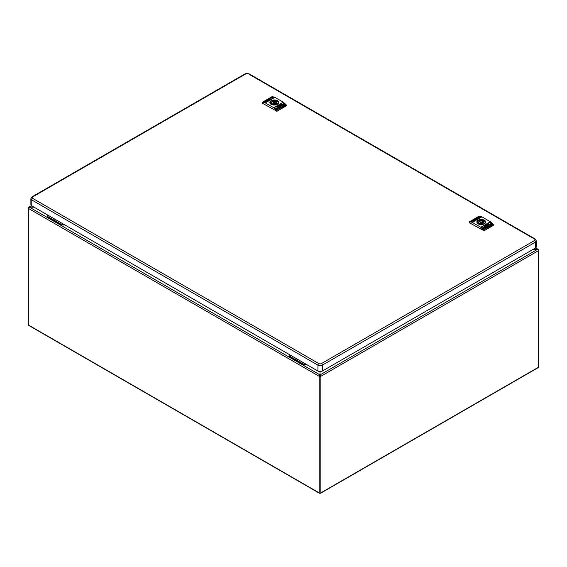 <?xml version="1.0" encoding="UTF-8"?>
<svg xmlns="http://www.w3.org/2000/svg" width="567" height="567" viewBox="0 0 567 567"><rect width="100%" height="100%" fill="white"/><g stroke="black" fill="none" stroke-linecap="round" stroke-linejoin="round"><path stroke-width="0.85" d="M296.406 358.635A2.608 1.503 0 0 0 297.101 359.35A2.608 1.503 0 0 0 298.341 359.754M296.91 358.925A2.062 1.191 0 0 0 297.314 359.464M54.666 219.068A2.608 1.503 0 0 0 55.36 219.783A2.608 1.503 0 0 0 56.601 220.18M55.162 219.358A2.062 1.191 0 0 0 55.573 219.897M63.851 224.369L61.293 224.369L47.415 216.36L47.415 214.879M305.592 363.936L303.04 363.936L289.163 355.927L289.163 354.453M47.415 216.36L47.415 216.991L61.293 225L61.293 224.369M64.943 225L61.293 225M289.163 355.927L289.163 356.558L303.04 364.574L303.04 363.936M306.69 364.574L303.04 364.574M34.091 207.189L29.484 207.189L34.091 207.189M319.845 493.07A0.695 0.404 -60 0 1 319.214 492.886A1.134 0.659 0 0 0 320.823 492.886A0.702 0.404 60 0 1 320.674 493.205L538.175 367.636A0.702 0.404 -120 0 0 538.317 367.317L538.317 250.742L320.823 376.311A1.134 0.659 180 0 1 319.214 376.311L320.015 374.922A1.134 0.659 60 0 1 320.823 376.311L320.015 375.432L320.015 371.591L320.015 374.922L537.516 249.352L533.129 249.352L537.516 249.352A1.134 0.659 -60 0 1 538.083 249.296A1.134 0.659 -60 0 1 538.317 249.813A1.134 0.659 180 0 1 538.65 250.281A1.134 0.659 180 0 1 538.317 250.742A1.134 0.659 -120 0 0 537.516 249.352L535.326 248.084M28.683 207.65A1.134 0.659 60 0 1 28.917 207.132A1.134 0.659 60 0 1 29.484 207.189A1.134 0.659 120 0 0 28.683 208.578A1.134 0.659 180 0 1 28.35 208.117A1.134 0.659 180 0 1 28.683 207.65L28.917 207.784M28.35 208.117L28.35 324.685A1.134 0.659 0 0 0 28.683 325.153L28.683 208.578L319.214 376.311A1.134 0.659 -60 0 1 320.015 374.922L29.484 207.189L31.787 205.856L317.938 371.066A3.097 1.786 0 0 0 322.318 371.066L535.432 248.027A3.097 1.786 0 0 0 536.339 246.758L536.339 240.855L535.163 238.998A1.29 0.744 120 0 0 534.518 239.061A1.807 1.042 180 0 1 534.518 240.543L321.404 363.582A1.807 1.042 180 0 1 318.845 363.582L32.702 198.372A1.807 1.042 180 0 1 32.702 196.898L245.816 73.859A1.807 1.042 180 0 1 248.367 73.859L534.518 239.061M320.823 376.311L320.823 492.886L538.317 367.317A1.134 0.659 0 0 0 538.65 366.856L538.65 250.281M319.653 376.063L320.383 376.063M320.674 493.205A0.702 0.404 60 0 1 320.192 493.07M319.214 376.311L319.214 492.886L28.683 325.153A0.695 0.404 120 0 0 28.825 325.472L319.356 493.205M32.702 196.898A1.29 0.744 60 0 0 32.057 196.834L30.88 198.691L30.88 204.595A3.097 1.786 0 0 0 31.787 205.856L31.787 199.953L317.938 365.162A1.29 0.744 -60 0 1 318.845 363.582M488.534 224.901L489.314 225.297L488.456 225.51L487.974 225.049L488.775 225.382L488.534 224.901M481.553 227.041L484.027 229.359L492.369 224.546L489.916 222.214A0.773 0.447 -120 0 0 489.746 222.094L481.39 226.92A0.773 0.447 60 0 1 481.553 227.041L489.916 222.214M491.532 224.497L490.342 224.05L490.916 223.49L490.618 223.915L491.497 224.008L491.532 224.674M490.342 224.05L490.916 223.49M490.661 223.781L491.199 223.894M490.377 225.163L488.924 224.815L489.555 224.929L489.392 224.234L490.377 225.163M489.009 224.893L489.576 224.745M487.223 226.531L487.131 227.041L486.146 226.105L487.166 225.999L487.223 226.531L487.166 225.999M490.398 224.702L489.498 224.256L490.356 224.128L490.398 224.879M490.086 224.773L490.172 224.291M489.498 224.256L490.356 224.128M487.301 225.581L488.251 225.935L488.251 225.425L487.507 225.468L488.18 225.354L488.251 225.935M486.401 227.006L485.472 226.637L486.366 226.431L486.401 227.183M485.472 226.637L486.366 226.431M485.232 227.339L485.288 226.602L485.954 227.232L485.338 227.502M485.295 227.452L485.302 226.963M487.804 226.169L486.911 225.666L487.804 226.169M485.189 227.679L483.587 228.6L482.914 227.969L484.523 227.041L485.189 227.679M488.846 224.716L489.037 224.156L488.754 224.766L487.989 224.277L488.159 223.696L488.789 223.724L488.846 224.893M487.989 224.277L488.159 223.696L488.789 223.724M488.081 224.844L487.166 224.497L488.081 224.844M487.577 225.134L486.911 224.645L487.577 225.134M486.047 225.85L485.451 225.482L486.047 225.85M486.911 225.241L486.422 224.95L486.925 224.915L486.911 225.418M486.401 225.531L485.898 225.227L486.443 225.255L486.401 225.709M484.7 226.353L484.239 226.183L484.742 226.176L484.728 226.68M485.189 226.205L484.728 225.907L485.189 226.205M481.369 227.02L489.732 222.08M484.218 229.366L492.326 224.858M489.824 222.165L481.277 227.105M492.418 224.943L492.376 224.575M493.29 224.426L493.148 225.51L484.02 230.776L493.148 225.142L493.056 224.149L492.418 224.801L490.008 222.165A0.773 0.447 60 0 0 489.838 222.037L481.298 226.97A0.773 0.447 -120 0 1 481.461 227.098L480.781 227.268L481.298 226.97M470.178 221.421L472.552 221.952A0.773 0.447 -120 0 1 472.715 222.016L481.277 217.097A0.773 0.447 60 0 0 481.092 217.019L478.683 216.58M472.552 221.952L472.035 222.25L480.781 227.268M490.008 222.165L490.356 221.74L481.773 216.785L472.821 222.066M472.035 222.25L469.27 221.796L469.412 222.767L484.02 230.776M484.02 230.408L483.552 230.046L483.282 230.776M483.552 230.046L480.944 227.395M469.497 221.761L479.214 216.155L469.412 221.98M493.148 225.51L493.162 225.099M492.418 224.801L483.339 229.755M481.461 227.098L483.934 229.415M479.214 216.155L481.773 216.785M490.519 221.867L493.056 224.149M479.002 216.176L478.541 216.707L479.002 216.176M478.527 216.551L470.185 221.364L478.335 216.608L481 217.069A0.773 0.447 -120 0 1 481.17 217.14L481.241 217.331M473.076 221.973L481.185 217.296M470.234 221.293L472.637 221.903A0.773 0.447 60 0 1 472.807 221.966L481.17 217.14M470.964 221.562L471.134 221.095L472.212 221.066L470.964 221.385M471.9 221.435L471.914 221.045M472.176 220.492L473.629 220.272L473.169 220.705L472.176 220.492M475.352 219.344L475.422 218.621L476.415 218.834L475.352 219.167M472.105 221.187L472.155 220.74L473.055 220.726L472.105 221.01M473.651 219.883L474.097 219.783M474.976 219.422L474.303 219.769L475.047 219.635M474.976 219.365L474.586 219.649L475.252 219.422M474.303 219.946L474.976 219.542L474.303 219.769M476.11 218.883L476.152 218.437L477.081 218.366L476.11 218.706M476.819 218.061L477.216 218.061M474.749 219.259L475.649 219.273L474.749 219.259M477.364 217.749L479.639 216.97L477.364 217.749M473.523 220.825L473.799 220.251L474.565 220.294L473.523 220.648M474.473 220.024L475.387 219.953L474.473 220.024M474.976 219.734L475.649 219.805L474.976 219.734L475.125 219.401M476.507 218.94L477.102 218.961L476.507 219.06M475.649 219.493L476.131 219.507L475.649 219.493M477.364 218.515L477.832 218.543L477.364 218.515M471.021 221.343L471.524 221.123M472.793 220.45L472.403 220.365M473.466 220.414L472.885 220.499L473.374 220.216M476.188 218.961L475.422 218.621M475.607 219.181L475.982 218.919L475.557 218.912M476.152 218.614L476.819 218.493L476.152 218.614M475.422 219.401L474.976 219.131M477.584 217.799L478.966 216.828M479.413 217.097L478.966 216.998M473.707 220.478L474.324 220.329L473.799 220.251M473.984 220.811L473.892 220.357M474.04 220.804L474.189 220.258M477.01 219.032L477.102 218.656M475.649 219.67L476.004 219.642M484.197 221.243A4.21 2.431 0 0 0 483.601 220.967M483.041 223.079L483.601 220.393L482.354 221.109L482.198 223.561L483.041 223.079A3.359 1.935 180 0 1 483.219 223.143M477.946 223.653L479.101 222.987L479.101 224.185M479.065 222.895L478.853 222.363A2.424 1.403 0 0 1 482.354 221.109L482.311 220.797A2.637 1.524 0 0 0 479.413 221.123A2.637 1.524 0 0 0 478.853 222.796L477.861 223.703M477.896 223.348A3.926 2.268 180 0 1 478.505 220.591A3.926 2.268 180 0 1 483.268 220.244L482.311 220.797M479.065 224.206L480.214 223.547C482.241 223.802 483.41 223.412 483.708 222.363A2.424 1.403 180 0 0 483.453 221.74L483.453 222.937M480.199 223.618L480.242 223.596A2.637 1.524 0 0 0 483.141 223.27A2.637 1.524 0 0 0 483.701 221.598L484.693 221.024A4.132 2.388 0 0 1 485.409 222.363L485.409 222.796M478.952 224.341L480.242 223.596M490.866 224.638L491.291 224.355M490.342 224.227L490.469 223.759M489.392 224.234L490.264 225.234M486.947 226.127L486.571 226.169L487.237 226.977M486.514 226.042L487.166 226.169M487.223 226.708L487.209 226.205M487.003 226.58L486.628 226.056M488.775 225.382L488.18 225.106M489.201 225.361L488.846 225.035M488.251 226.113L488.251 225.602M488.081 225.985L487.62 225.879M485.791 226.935L486.125 226.545M486.252 227.041L486.252 226.665L485.997 226.991M485.841 227.303L485.288 226.779M487.131 225.538L487.684 226.233M484.523 227.041L485.076 227.743M483.034 228.083L484.523 227.218M487.989 224.454L488.159 223.873M488.307 223.611L488.804 223.915M488.662 224.688L488.57 223.745L488.662 224.688M488.57 223.745L488.378 224.248L488.513 223.774M486.536 225.007L486.925 225.092M484.742 226.353L484.353 226.091M281.48 105.356L282.26 105.753L281.402 105.965L280.92 105.512L281.721 105.838L281.48 105.356M274.499 107.503L276.98 109.821L285.314 105.001L282.862 102.677A0.773 0.447 -120 0 0 282.699 102.549L274.336 107.376A0.773 0.447 60 0 1 274.499 107.503L282.862 102.677M284.485 104.952L283.287 104.512L283.869 103.952L283.571 104.378L284.443 104.463L284.485 105.129M283.287 104.512L283.869 103.952M283.606 104.243L284.145 104.356M283.323 105.625L281.87 105.271L282.508 105.391L282.338 104.689L283.323 105.625M281.955 105.356L282.522 105.207M280.169 106.993L280.077 107.496L279.092 106.568L280.119 106.454L280.169 106.993L280.119 106.454M283.344 105.157L282.451 104.711L283.309 104.583L283.344 105.334M283.032 105.235L283.117 104.746M282.451 104.711L283.309 104.583M280.247 106.036L281.197 106.398L281.197 105.887L280.452 105.93L281.126 105.816L281.197 106.398M279.354 107.461L278.418 107.092L279.311 106.887L279.354 107.638M278.418 107.092L279.311 106.887M278.177 107.794L278.234 107.064L278.9 107.695L278.291 107.964M278.248 107.907L278.248 107.418M280.75 106.624L279.857 106.121L280.75 106.624M278.142 108.134L276.533 109.062L275.86 108.432L277.469 107.503L278.142 108.134M281.792 105.171L281.983 104.611L281.7 105.228L280.934 104.732L281.104 104.158L281.742 104.186L281.792 105.349M280.934 104.732L281.104 104.158L281.742 104.186M281.034 105.306L280.119 104.952L281.034 105.306M280.523 105.597L279.857 105.101L280.523 105.597M278.999 106.305L278.397 105.944L278.999 106.305M279.836 105.568L279.368 105.412L279.871 105.377L279.857 105.873M279.354 105.986L278.851 105.689L279.354 106.164M277.674 106.957L277.185 106.646L277.688 106.639L277.674 107.135M278.142 106.66L277.674 106.362L278.142 106.66M274.315 107.482L282.678 102.542M277.164 109.828L285.272 105.313M282.77 102.627L274.222 107.56M286.236 104.881L286.094 105.965L276.965 111.238L286.094 105.597L286.002 104.604L285.364 105.264L282.954 102.62A0.773 0.447 60 0 0 282.791 102.499L274.244 107.432A0.773 0.447 -120 0 1 274.407 107.553L273.889 107.85L274.244 107.432M263.123 101.883L265.498 102.414A0.773 0.447 -120 0 1 265.661 102.478L274.222 97.552A0.773 0.447 60 0 0 274.038 97.474L271.628 97.035M265.498 102.414L264.98 102.712L273.726 107.73M282.954 102.62L283.302 102.202L274.719 97.248L274.187 97.687M264.98 102.712L262.216 102.258L262.358 103.222L276.965 111.238M276.965 110.87L276.498 110.501L276.235 111.238M276.498 110.501L273.889 107.85M262.45 102.223L272.16 96.617L262.358 102.436M286.094 105.965L286.115 105.554M285.364 105.264L276.292 110.218M274.407 107.553L276.88 109.87M272.16 96.617L274.719 97.248M283.472 102.322L286.002 104.604M271.473 97.014L263.138 101.826L271.288 97.07L273.953 97.531A0.773 0.447 -120 0 1 274.116 97.595L265.774 102.521M271.954 96.638L271.487 97.17L271.954 96.638M263.123 101.904L265.59 102.358A0.773 0.447 60 0 1 265.753 102.421L265.774 102.436M266.029 102.436L274.13 97.758M263.91 102.025L264.08 101.557L265.165 101.521L263.91 101.847M265.122 100.954L266.582 100.735L266.114 101.167L265.122 100.954M268.297 99.799L268.368 99.076L269.36 99.289L268.297 99.622M265.051 101.649L265.108 101.202L266.001 101.181L265.051 101.472M266.596 100.338L267.043 100.416M267.922 99.884L267.248 100.224L268 100.09M267.922 99.827L267.532 100.111L268.205 99.884M267.922 100.125L267.248 100.224M269.063 99.345L269.098 98.892L270.034 98.828L269.063 99.168M269.772 98.523L270.161 98.516M267.702 99.721L268.595 99.728L267.702 99.721M270.31 98.211L272.585 97.425L270.31 98.211M266.469 101.287L266.745 100.706L267.511 100.756L266.469 101.11M267.418 100.487L268.333 100.416L267.418 100.487M267.922 100.196L268.595 100.26L267.922 100.196L268.071 99.856M269.453 99.395L270.048 99.423L269.453 99.516M268.949 100.104L268.574 100.125M270.31 98.977L270.778 99.005L270.31 98.977M263.967 101.798L264.47 101.578M265.739 100.905L265.349 100.827M266.412 100.876L265.831 100.954L266.32 100.678M269.134 99.416L268.368 99.076M268.56 99.636L268.928 99.374L268.503 99.374M267.922 100.005L267.248 100.402M269.098 99.069L269.772 98.949L269.098 99.069M268.368 99.863L267.922 99.586M270.537 98.261L271.912 97.283M272.366 97.552L271.912 97.46M266.653 100.94L267.27 100.791L266.745 100.706M266.937 101.266L266.837 100.82M266.993 101.259L267.142 100.72M277.143 101.699A4.21 2.431 0 0 0 276.547 101.422M275.987 103.534L276.547 100.855L275.307 101.571L275.151 104.023L275.987 103.534A3.359 1.935 180 0 1 276.164 103.605M270.898 104.115L272.054 103.449L272.054 104.64M272.011 103.357L271.799 102.825A2.424 1.403 0 0 1 275.307 101.571L275.257 101.259A2.637 1.524 0 0 0 272.366 101.578A2.637 1.524 0 0 0 271.806 103.251L270.806 104.165M270.842 103.811A3.926 2.268 180 0 1 271.451 101.054A3.926 2.268 180 0 1 276.221 100.706L275.257 101.259M272.011 104.661L273.159 104.002C275.193 104.264 276.356 103.867 276.653 102.825A2.424 1.403 180 0 0 276.398 102.202L276.398 103.4M273.145 104.08L273.188 104.052A2.637 1.524 0 0 0 276.086 103.733A2.637 1.524 0 0 0 276.646 102.06L277.639 101.486A4.132 2.388 0 0 1 278.354 102.825L278.354 103.251M271.905 104.796L273.188 104.052M283.812 105.093L284.237 104.81M283.287 104.689L283.422 104.215M282.338 104.689L283.209 105.689M279.892 106.582L279.517 106.631L280.183 107.432M279.46 106.497L280.119 106.631M280.169 107.163L280.155 106.667M279.949 107.043L279.574 106.511M281.721 105.838L281.126 105.568M282.146 105.823L281.792 105.49M281.197 106.575L281.197 106.064M281.034 106.447L281.012 106.079M278.737 107.39L279.07 107M279.205 107.503L279.205 107.128L278.943 107.454M278.787 107.758L278.234 107.241M280.077 105.994L280.637 106.695M277.469 107.503L278.021 108.205M275.98 108.538L277.469 107.68M280.934 104.909L281.104 104.335M281.253 104.066L281.756 104.378M281.515 104.2L281.395 105.271M281.381 104.959L281.459 104.236M281.608 104.973L281.459 104.434L281.608 104.973M279.481 105.469L279.871 105.554M277.298 106.731L277.688 106.816M32.702 198.372A1.29 0.744 120 0 0 31.787 199.953A3.097 1.786 0 0 1 30.88 198.691M317.938 371.066L317.938 365.162A3.097 1.786 0 0 0 322.318 365.162A1.29 0.744 -120 0 0 321.404 363.582M322.318 371.066L322.318 365.162L535.432 242.123A1.29 0.744 -120 0 0 534.518 240.543M535.432 248.027L535.432 242.123A3.097 1.786 0 0 0 536.339 240.855M535.163 238.998L249.019 73.795A1.29 0.744 120 0 0 248.367 73.859M249.019 73.795L245.171 73.795A1.29 0.744 60 0 1 245.816 73.859M484.424 223.809A4.408 2.544 0 0 0 484.381 220.223A4.408 2.544 0 0 0 478.158 220.23A4.408 2.544 0 0 0 478.13 220.244A4.408 2.544 0 0 0 478.179 223.837A4.408 2.544 0 0 0 484.395 223.83A4.408 2.544 0 0 0 484.424 223.809A4.302 2.488 0 0 0 485.572 222.257L485.572 222.257A4.302 2.488 0 0 0 483.049 219.84A4.302 2.488 0 0 0 478.236 220.35A4.302 2.488 180 0 0 478.201 220.365A4.302 2.488 180 0 0 476.982 222.257L476.982 222.257A4.302 2.488 180 0 0 478.505 224.008M472.715 222.016L472.198 222.314M489.838 222.037L490.356 221.74M481.61 216.722L481.092 217.019M481 217.069L472.637 221.903M479.519 223.944A2.218 1.283 180 0 1 479.916 223.717M480.447 223.242A2.424 1.403 0 0 0 479.101 223.937M478.853 222.363A2.424 1.403 0 0 0 478.995 222.838M477.35 223.107A4.132 2.388 180 0 1 477.145 222.363A4.132 2.388 180 0 1 478.428 220.634M484.657 221.045A3.926 2.268 180 0 1 484.055 223.802A3.926 2.268 180 0 1 479.285 224.149M485.203 223.107A4.132 2.388 0 0 0 485.409 222.363L484.686 220.96L483.523 221.633M483.708 222.363A2.424 1.403 180 0 1 483.063 223.313M481.83 222.037A0.78 0.454 180 0 1 480.724 222.675A0.78 0.454 180 0 1 480.83 221.988M480.873 222.434L481.688 221.959L480.873 222.434M277.369 104.271A4.408 2.544 0 0 0 277.327 100.678A4.408 2.544 0 0 0 271.111 100.692A4.408 2.544 0 0 0 271.076 100.706A4.408 2.544 0 0 0 271.125 104.293A4.408 2.544 0 0 0 277.341 104.285A4.408 2.544 0 0 0 277.369 104.271A4.302 2.488 0 0 0 278.517 102.719L278.517 102.719A4.302 2.488 0 0 0 275.994 100.302A4.302 2.488 0 0 0 271.182 100.806A4.302 2.488 180 0 1 271.182 100.806A4.302 2.488 180 0 0 269.927 102.719L269.927 102.719A4.302 2.488 180 0 0 271.451 104.47M265.661 102.478L265.15 102.776M282.791 102.499L283.302 102.202M274.556 97.177L274.038 97.474M274.116 97.595L265.753 102.421M273.953 97.531L265.59 102.358M272.472 104.399A2.218 1.283 180 0 1 272.862 104.172M273.393 103.697A2.424 1.403 0 0 0 272.054 104.392M271.799 102.825A2.424 1.403 0 0 0 271.94 103.293M270.296 103.563A4.132 2.388 180 0 1 270.09 102.825A4.132 2.388 180 0 1 271.38 101.096M277.603 101.507A3.926 2.268 180 0 1 277.001 104.257A3.926 2.268 180 0 1 272.231 104.611M278.156 103.563A4.132 2.388 0 0 0 278.354 102.825L277.639 101.422M276.653 102.825A2.424 1.403 180 0 1 276.009 103.775M274.775 102.499A0.78 0.454 180 0 1 273.67 103.137A0.78 0.454 180 0 1 273.776 102.45M273.818 102.889L274.634 102.421L273.818 102.889M28.917 207.132L31.483 205.651M535.645 247.885L538.083 249.296M32.057 196.834L245.171 73.795M476.982 222.257C478.229 224.546 480.681 225.064 484.338 223.823L485.572 222.257M469.256 221.81L469.256 222.555M493.297 224.567L493.297 225.297M483.481 220.272C480.043 219.479 477.931 220.18 477.145 222.363L477.145 222.796M480.433 223.596L480.497 222.342L481.787 221.952L482.127 223.596M483.453 222.76L483.041 222.625M269.927 102.719C271.175 105.008 273.627 105.526 277.291 104.278L278.517 102.719M262.202 102.273L262.202 103.017M286.243 105.023L286.243 105.753M276.434 100.728C272.989 99.941 270.877 100.635 270.09 102.825L270.09 103.251M276.469 102.088L277.632 101.422M273.379 104.052L273.443 102.804L274.733 102.407L275.073 104.052M276.398 103.222L275.987 103.088"/></g></svg>
